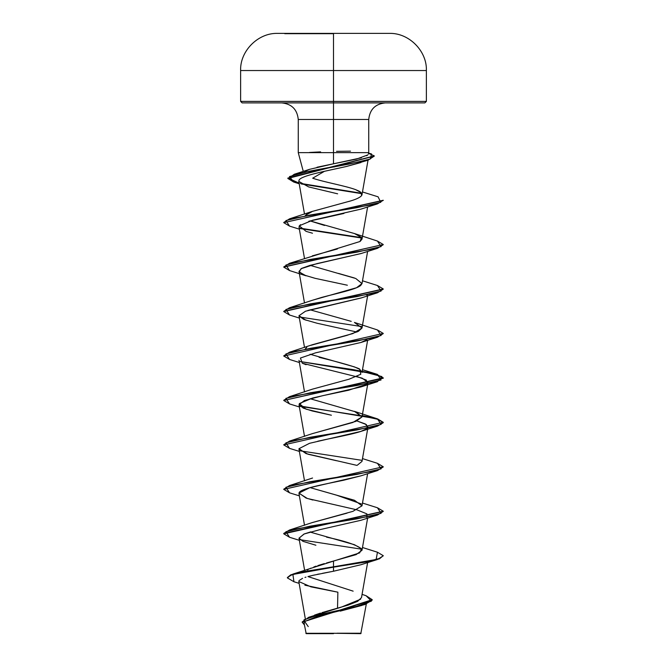 <?xml version="1.0" encoding="UTF-8"?>
<svg xmlns="http://www.w3.org/2000/svg" width="667" height="667" viewBox="0 0 667 667"><rect width="100%" height="100%" fill="white"/><g stroke="black" fill="none" stroke-linecap="round" stroke-linejoin="round"><path stroke-width="1" d="M333.5 33.683L284.734 33.683L333.5 33.683M317.017 167.242L333.5 163.79L333.5 119.468L368.743 119.468L333.5 119.468L333.5 33.392L389.453 33.392L277.547 33.392L389.453 33.392L333.5 33.392L333.5 70.544L426.38 70.544L333.5 70.544L333.5 101.392L426.38 101.392L333.5 101.392L333.5 102.885L424.887 102.885L333.5 102.885L333.5 119.468L298.257 119.468C297.232 109.438 291.704 103.91 281.674 102.885M366.308 604.06L360.805 633.65L333.5 633.275L360.805 633.65M336.977 633.216L361.08 633.25L336.977 633.216M309.505 152.46L320.61 151.868M335.584 166.383L334.134 166.992L335.576 166.383M324.437 171.302L312.681 178.206L324.445 171.302M303.293 171.427L298.257 152.643L298.257 119.468L333.5 119.468L333.5 163.79L309.563 169.335L304.644 171.744M385.326 102.885C375.296 103.91 369.768 109.438 368.743 119.468L368.743 152.643L298.416 152.643L368.684 152.643M314.516 615.116L320.468 613.09M322.003 612.614L348.099 605.119L357.604 601.367L361.497 597.624L367.625 562.548M307.495 569.977L308.162 569.551M310.022 568.559L310.989 568.117M313.832 566.958L316.175 566.125M317.842 565.574L324.32 563.615M326.488 563.006L356.12 554.619L361.998 550.292L361.814 549.124C357.27 545.131 345.523 541.129 326.555 537.135M312.264 522.586L347.015 513.156M361.281 503.91L336.685 495.214L310.08 487.61L354.435 500.25L362.006 505.811L352.876 511.364L312.565 522.478L289.545 529.998L356.828 518.884L381.074 513.332L377.455 507.77L383.258 511.222L283.742 533.45L289.545 529.998M357.312 465.207L361.998 461.389L367.759 428.431M312.339 433.658L355.903 421.352L361.998 416.942L356.061 411.973L310.08 398.708M362.023 372.303L359.713 369.31C360.93 369.084 351.184 365.091 319.093 357.32M305.361 348.783L306.787 347.415M310.847 345.331L347.023 335.351L358.354 331.357L361.998 328.039L367.625 295.84M351.217 321.352L310.08 309.805M312.389 300.283L321.794 297.382C336.685 293.388 356.361 289.395 360.755 285.393L362.006 283.583L355.761 278.489L310.08 265.349M312.298 255.87L337.344 248.983M360.147 241.412L361.998 239.136L361.489 237.444M324.546 225.454L310.08 220.902L354.444 233.542L361.547 237.519L360.038 241.487L289.545 263.29L356.82 252.176L381.074 246.615L377.455 241.062L354.444 233.542M283.758 222.47L289.545 218.834L312.565 211.314L305.361 215.424L307.72 213.465M312.323 211.406L350.483 200.975M359.488 191.362L361.022 192.488L361.672 195.489L361.998 194.681L361.022 192.488L355.486 189.586L359.163 191.179M360.93 162.54L346.523 166.458C326.355 171.019 301.15 175.571 299.074 180.107L298.791 181.391L308.621 186.91L337.635 193.814M343.964 213.448L308.804 221.261M300.442 224.662L298.991 226.997L304.511 258.563M361.289 253.46L310.138 265.333L301.642 268.384L298.991 271.444L303.585 274.887L315.132 278.331L347.365 285.226M361.381 297.882L307.921 310.43M304.511 347.465L298.991 315.891L303.735 319.401L317.142 323.262L356.928 332.024M306.07 364.716L302.309 363.232L362.148 378.131L368.009 382.575L367.4 383.683L366.316 380.082L356.92 376.48M366.883 384.15L348.716 390.212L322.778 395.673L304.385 400.534L298.991 404.802L303.318 408.137L312.306 410.989L331.399 415.224L306.07 409.163L299.275 403.61L312.523 398.049L360.93 386.935L366.883 384.15M356.92 420.927L365.374 423.979L368.009 427.022L367.392 428.131L366.4 424.587L356.92 420.927M367.3 428.222C363.607 432.566 336.935 436.902 317.767 441.229M298.974 449.124L307.987 454.227L336.527 460.73M361.072 475.796L343.622 480.232C322.895 484.567 298.874 488.894 298.991 493.23L307.329 498.474L356.92 509.838L366.925 513.882L366.883 517.5M310.755 531.874L304.252 533.933L298.991 538.152L302.993 541.346L315.891 545.231M334.642 571.002L312.531 575.413M330.465 571.802L322.453 573.328M319.176 573.979L317.267 574.37M314.415 574.987L308.287 576.471M305.995 577.122L304.969 577.447M302.593 578.297L298.983 580.657M305.303 618.684L298.808 581.541L310.947 586.86L337.877 592.188L337.527 608.229L337.877 592.188L304.886 585.184M361.906 605.419L340.237 611.13M306.195 633.65L333.5 633.65L306.195 633.65L304.085 623.211M331.441 633.333L305.861 633.3L333.5 633.275M302.176 622.194L304.377 624.871L304.01 619.793L319.109 614.707L364.841 604.552L372.219 600.067L302.176 622.194L372.219 599.7L366.083 595.723L371.444 601.109L356.178 606.503L308.704 617.275L341.079 607.228L360.614 599.224M353.151 591.162L307.929 576.563M293.038 574.037L333.5 561.097L333.5 566.792L293.038 574.037L287.385 577.539L290.737 574.854L300.458 572.161L333.5 566.792L300.458 572.536L290.737 575.221L287.385 577.905L293.947 581.757L292.896 574.454L333.5 567.158L333.5 571.235L360.93 564.741L377.455 559.496L333.5 567.158L368.684 561.597L379.473 558.821L383.258 555.678L379.473 558.454L368.684 561.23L333.5 566.792L376.138 559.505L377.455 552.226L383.258 555.678M308.704 617.275L302.184 622.003M364.841 604.552L316.975 616.441L304.702 621.527L308.246 626.605M367.75 154.944L356.42 159.113L333.5 163.79L361.397 157.779M366.667 155.719L367.442 155.203M242.113 102.885L333.5 102.885L242.113 102.885L240.62 101.392L333.5 101.392L240.62 101.392L240.62 70.544L333.5 70.544L240.62 70.544C239.887 51.067 258.062 32.775 277.547 33.392L333.5 33.392L277.547 33.392M312.681 178.206C323.528 181.999 345.239 185.793 355.486 189.586L354.986 189.403M361.672 195.489C360.188 197.482 355.903 199.483 348.808 201.476M338.494 273.412L354.435 277.997M362.006 283.542L356.603 287.71L312.565 300.217L289.545 307.737L356.828 296.623L381.074 291.07L377.455 285.509L383.258 288.961L283.758 311.372L289.545 307.737M377.455 329.965L354.435 322.444L362.006 328.006L352.876 333.558L312.565 344.672L289.545 352.193L356.82 341.079L381.074 335.518L377.455 329.965L383.258 333.417L283.742 356.011L383.258 333.417M310.08 354.252L354.435 366.9L359.713 369.31L360.797 374.262L349.041 379.215L312.565 389.119L289.545 396.64L356.82 385.534L381.074 379.973L377.455 374.42L299.608 361.456L353.368 369.66L375.121 373.762L383.258 377.872L283.742 400.467L383.258 378.239L377.672 374.854L362.181 371.469L381.899 376.58L377.455 381.691L310.18 392.805L285.926 398.357L289.545 403.919L283.742 400.467M377.455 418.868L354.435 411.347L362.006 416.9L352.876 422.461L312.565 433.575L289.545 441.095L356.82 429.982L381.074 424.429L377.455 418.868L299.608 405.903M310.08 532.058L354.435 544.706L361.631 548.799L359.638 552.901L333.5 561.097L333.5 571.235M283.758 489.186L289.545 485.543L356.828 474.429L381.074 468.876L377.455 463.323L383.258 466.775L283.742 489.37L383.258 466.775M283.758 444.731L289.545 441.095M283.758 400.283L289.545 396.64M283.758 355.828L289.545 352.193M377.43 241.054L383.258 244.514L283.758 266.925L289.545 263.29M361.639 237.652L299.608 228.097L361.639 237.652M289.545 218.834L356.195 207.821L380.749 202.318L378.081 196.815L362.481 191.954M361.697 193.288L300.35 183.383L361.697 193.288M368.559 153.335L374.312 155.911L287.869 178.072L299.091 183.1L288.036 178.673L294.297 174.254L348.908 164.107L370.252 159.029L371.544 153.96L368.618 153.127M361.864 549.224L300.117 539.728M289.57 537.277L283.742 533.817L383.242 511.406L377.455 515.041L310.18 526.155L285.926 531.716L289.545 537.269L299.375 540.32M383.242 466.958L377.455 470.594L310.172 481.707L285.926 487.26L289.545 492.821L283.742 489.37M361.864 460.322L300.125 450.825M289.57 448.374L283.742 444.914L383.258 422.319L283.742 444.914M383.242 422.503L377.372 419.218L362.181 415.925L377.372 419.218L383.242 422.503M361.864 415.866L300.117 406.378M383.242 333.6L377.455 337.235L310.18 348.349L285.926 353.91L289.545 359.463L283.742 356.011M289.57 315.016L283.742 311.564L383.242 289.153L377.455 292.788L310.18 303.902L285.926 309.455L289.545 315.016L299.375 318.067M383.242 244.697L377.455 248.332L310.172 259.446L285.926 265.007L289.545 270.56L283.742 267.108L383.258 244.514M361.864 238.061L300.117 228.564M289.57 226.113L283.742 222.661L383.242 200.25L377.455 203.885L310.18 214.999L285.926 220.552L289.545 226.113L299.375 229.165M361.898 193.697L301.217 183.942M293.73 182.049L287.869 178.448L374.295 156.095L368.117 160.163L309.863 171.102L289.453 176.572L293.705 182.041L299.208 183.784M383.258 200.434L283.742 222.661M299.608 317L361.639 326.555M362.239 415.566L377.697 418.943L383.258 422.319M299.008 538.236L303.977 534.042L319.893 529.648L360.93 520.293L377.455 515.041M312.873 500.033L306.07 498.066L299.024 493.046L309.88 487.669L360.93 475.838L377.455 470.594M356.92 465.383L306.07 453.618L299.008 448.666L309.521 443.313L360.93 431.391L366.883 428.598M302.309 363.232L300.408 358.046L315.516 352.86L360.93 342.488L366.883 339.695M306.07 320.26L298.974 315.741L305.486 311.222L360.93 298.032L377.455 292.788M366.883 295.248L367.392 294.781M289.545 270.56L306.07 275.813L299.208 272.019L301.05 268.718L317.033 263.59L360.922 253.585L377.455 248.332M312.481 233.225L306.07 231.357L299.266 225.796L312.523 220.243L360.93 209.13L377.455 203.885M298.799 181.416L299.074 180.107C301.192 175.554 326.497 171.002 346.523 166.458L368.117 160.163M383.258 422.686L377.455 426.138L310.172 437.252L285.926 442.813L289.545 448.366L299.375 451.417M383.242 555.861L377.455 559.496M336.527 151.334L350.5 151.159M389.453 33.392C408.938 32.775 427.113 51.067 426.38 70.544L426.38 101.392L424.887 102.885M304.602 570.277L298.991 538.152M361.998 550.292L367.625 518.101M304.511 525.271L298.991 493.705M361.998 505.844L367.625 473.645M304.511 480.824L298.991 449.25M367.825 428.047L368.009 427.022M304.511 436.368L298.991 404.802M361.998 416.942L368.009 382.575M304.511 391.921L298.991 360.347M361.998 372.486L367.625 340.295M304.511 303.018L298.991 271.444M362.006 283.583L367.625 251.384M361.998 239.136L367.625 206.937M304.511 214.107L298.791 181.391M361.998 194.681L368.026 160.188M362.064 594.372L366.1 595.723M293.922 581.749L299.124 583.35M368.351 154.11L368.743 152.643M309.563 169.335L294.297 174.254M362.489 280.79L377.455 285.509M362.489 369.693L377.455 374.42M362.489 458.596L377.455 463.323M312.565 478.022L289.545 485.543M362.489 503.043L377.455 507.77M362.489 547.499L377.455 552.226M299.375 495.873L289.545 492.821M360.93 431.391L377.455 426.138M299.375 406.97L289.545 403.919M360.93 386.935L377.455 381.691M299.375 362.514L289.545 359.463M360.93 342.488L377.455 337.235"/></g></svg>
